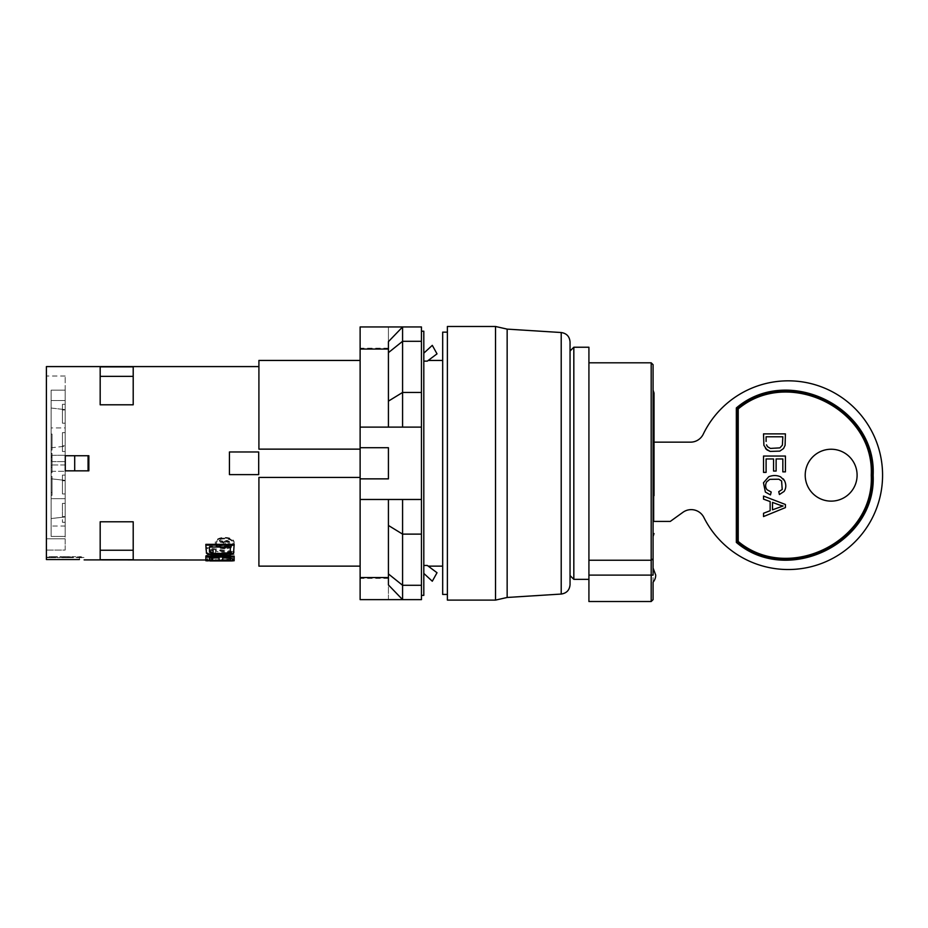 <?xml version="1.0" encoding="UTF-8"?>
<svg xmlns="http://www.w3.org/2000/svg" width="928" height="928" viewBox="0 0 928 928"><rect width="100%" height="100%" fill="white"/><g stroke="black" fill="none" stroke-linecap="round" stroke-linejoin="round"><path stroke-width="0.7" stroke-dasharray="4.64 3.48" d="M570.047 351.016L570.047 575.569M447.389 463.292L447.389 594.442L447.389 463.292M442.679 332.143L442.679 594.442M79.425 559.538L79.425 557.171L46.4 557.171L46.4 559.538L79.425 559.538L79.425 557.171L84.146 557.531L46.4 557.171L46.4 559.538L46.4 366.583M360.122 449.14L360.122 477.444L360.122 449.14L258.912 449.14L360.122 449.14L360.122 360.447L360.122 449.14L258.912 449.14L258.912 360.447M258.912 477.444L360.122 477.444L258.912 477.444L258.912 566.138M205.854 544.365L206.457 552.38L210.064 554.109L215.493 554.7L227.534 554.503L232.348 553.274L233.554 552.38L234.158 544.365M213.08 558.343L213.08 559.271L209.461 560.036L209.473 559.097L213.08 558.343L213.08 557.624L213.08 558.552L206.457 559.584L206.457 560.744L206.457 558.656L213.08 557.624M210.064 560.002L206.457 559.874M219.101 559.99L222.72 559.99M229.935 558.749L226.931 558.343L226.931 557.624L233.554 558.656L233.554 559.874L229.947 560.002M209.473 559.097L209.461 560.616L209.461 559.677L229.947 559.839L230.55 559.097L229.947 558.749L229.947 559.677L226.931 559.271L226.931 558.552L229.947 558.679M205.854 557.38L205.854 556.475L234.158 553.506L234.158 552.566L205.854 548.286L205.854 549.991L213.08 551.058L213.08 555.617L205.854 556.359L205.854 557.38L234.158 554.387M213.08 551.058L213.08 550.211L205.854 549.144L205.854 547.462L234.158 551.708L234.158 553.506M205.854 556.475L205.854 555.466L213.08 554.144M224.727 547.891C218.973 547.717 215.83 546.058 215.284 542.938C214.646 535.618 234.784 535.607 234.158 542.926C233.612 546.058 230.469 547.717 224.727 547.891M100.178 376.339L100.178 404.794L100.178 366.873L133.203 366.873L133.203 404.794L100.178 404.794L133.203 404.794L100.178 404.794L100.178 376.339L133.203 376.339L133.203 404.794L133.203 376.339M133.203 550.246L133.203 521.791L100.178 521.791L133.203 521.791L100.178 521.791L100.178 559.712L133.203 559.712L133.203 521.791L133.203 550.246L100.178 550.246L100.178 521.791L100.178 550.246M74.704 470.844L65.273 470.844L74.704 470.844L74.704 455.741L88.856 455.741L65.273 455.741L65.273 470.844L88.856 470.844L88.856 455.741L88.856 470.844L74.704 470.844L88.856 470.844L88.856 455.741L88.067 455.741L88.067 470.844M229.436 451.971L258.692 451.971L258.692 474.614L229.436 474.614L258.692 474.614L229.436 474.614L229.436 451.971L229.436 474.614L229.436 451.971L258.692 451.971L229.436 451.971M209.461 557.055L209.461 557.972L209.461 557.055L219.101 557.055L219.101 559.619L222.72 559.619L222.72 560.558M205.854 556.127L205.854 559.804L209.461 559.804L209.461 560.744M222.72 557.055L222.72 557.972L222.72 557.055L230.55 557.055L230.55 559.804L234.158 559.804L234.158 560.744M215.493 554.7L215.493 555.594M224.518 554.7L224.518 555.594M225.214 542.764L225.214 545.096L225.214 541.998L225.214 542.764L226.536 541.998L228.3 542.381L228.52 545.096L228.52 542.764M225.214 544.307L228.52 544.307M225.214 545.096L228.52 545.096M219.101 557.972L219.101 557.055M427.309 361.131L423.806 361.131L423.806 353.174L432.297 345.355L437.018 353.846L427.309 361.131M423.806 565.454L423.806 361.131L423.806 573.411L423.806 565.454L427.309 565.454L437.018 572.738L432.297 581.23L423.806 573.411M423.806 361.131L423.806 353.174M423.806 595.382L423.806 331.203M233.554 558.656L233.554 560.814M233.554 559.874L233.554 560.744M232.36 559.967L232.348 560.906M232.348 558.227L232.36 559.155L233.554 559.584M65.18 538.774L46.4 538.774L46.4 550.06L65.18 550.06L65.18 538.774L46.4 538.774L46.4 550.06L46.4 376.014L46.4 550.06L65.18 550.06L65.18 376.014L65.18 538.774M213.08 559.271L213.08 558.552M209.461 560.616L228.74 560.872L230.55 560.616L229.947 559.677M229.947 557.751L229.935 558.679L232.36 559.155M207.663 560.906L207.663 559.967M230.55 557.972L230.55 557.055M230.55 559.804L230.55 560.744M225.434 541.616L227.198 541.233L227.198 541.998M226.536 541.233L226.536 541.998M227.198 541.233L227.859 542.126M225.875 541.36L225.875 542.126M215.493 555.42L215.493 554.526L231.745 552.636L215.493 550.466L215.493 551.313L231.745 553.506L215.493 555.42L215.493 551.313M215.493 554.526L215.493 550.466M230.55 552.044L230.538 547.056M209.461 546.244L209.461 547.056L209.461 546.244L230.538 546.244M224.727 547.346C219.658 547.172 216.897 545.699 216.421 542.938C215.864 536.535 233.566 536.523 233.021 542.926C232.557 545.699 229.784 547.172 224.727 547.346M219.252 545.014L229.634 545.014L229.634 542.126L229.634 545.803L219.252 545.803L219.252 544.307L223.892 544.307L223.892 542.242L219.252 541.233L219.252 540.328L224.332 541.488L227.198 540.456L229.634 542.126M74.704 455.741L88.067 455.741M224.727 548.726C218.95 548.529 215.806 546.859 215.284 543.704C214.6 536.326 234.83 536.314 234.158 543.704C233.636 546.859 230.492 548.529 224.727 548.726M224.727 548.158C219.646 547.984 216.874 546.499 216.421 543.704C215.818 537.254 233.612 537.242 233.021 543.704C232.568 546.488 229.808 547.984 224.727 548.158M72.036 557.473L72.036 556.696L81.328 556.696L72.036 556.696L72.036 557.473L77.569 557.647L77.569 556.696L77.569 557.345M231.745 552.636L231.745 553.506M234.158 551.708L234.158 552.566M205.854 547.462L205.854 548.286M442.679 463.292L442.679 566.138L442.679 463.292M360.122 477.444L360.122 566.138L360.122 477.444M81.328 557.473L81.328 556.696L81.328 557.473L77.569 557.473M81.328 557.345L72.036 557.345M61.352 557.461L70.656 557.647L61.352 557.461L61.352 556.696L59.949 556.696L70.656 556.696L61.376 556.696L61.376 557.473M49.625 556.696L49.625 557.635L50.866 557.647L49.219 557.577L53.232 557.345L53.232 556.696L57.42 556.696L49.219 556.696L55.645 556.696L55.645 557.635L53.476 557.635L53.476 556.696M50.866 556.696L50.866 557.647L53.476 557.635M53.232 557.345L57.42 557.345L57.42 556.696L57.42 557.647L55.645 557.345M224.518 559.978L224.518 560.93M215.493 559.978L215.493 560.93M226.931 559.967L226.931 560.906M213.08 559.967L213.08 560.906M205.854 549.144L205.854 549.991M228.74 559.932L228.74 560.872M229.935 559.839L229.947 560.79M230.538 559.677L230.55 560.616M230.55 559.097L230.55 560.036M206.457 558.656L206.457 559.584M207.652 558.227L207.663 559.155M210.064 557.751L210.076 558.679M65.18 503.394L65.18 522.267L65.18 503.394L62.443 503.394L65.18 503.394L62.443 503.394L62.443 516.606L62.443 503.394L65.18 503.394M65.18 445.834L65.18 432.634L65.18 451.495L65.18 432.634L65.18 445.834L62.443 445.834L62.443 432.634L65.18 432.634L62.443 432.634L65.18 432.634L62.443 432.634L62.443 451.495L62.443 432.634L62.443 445.834L65.18 445.834M65.18 427.912L65.18 498.672L65.18 390.166L65.18 455.277L65.18 427.912L51.121 427.912L51.121 498.672L51.121 427.912L51.121 455.277L51.121 427.912L65.18 427.912M65.18 526.037L65.18 471.308L65.18 536.419L65.18 526.037L51.121 526.037L51.121 536.419L51.121 471.308L51.121 526.037L65.18 526.037M65.18 536.419L65.18 461.61L65.18 536.419L51.121 536.419L51.121 518.555L65.18 516.954L51.121 518.555L51.121 536.419L65.18 536.419M65.18 461.61L65.18 390.166L65.18 461.61L51.121 461.61L51.121 447.795L65.18 446.194L51.121 447.795L51.121 478.79L65.18 480.391L51.121 478.79L51.121 461.61L65.18 461.61M65.18 409.979L65.18 423.191L65.18 404.318L65.18 423.191L65.18 409.979L62.443 409.979L62.443 423.191L65.18 423.191L62.443 423.191L65.18 423.191L62.443 423.191L62.443 404.318L62.443 423.191L62.443 409.979L65.18 409.979M65.18 493.951L65.18 475.09L65.18 493.951L65.18 480.75L65.18 493.951L62.443 493.951L62.443 475.09L62.443 493.951L62.443 480.75L62.443 493.951L65.18 493.951M212.477 554.503L212.477 555.396M227.534 554.503L227.534 555.396M229.947 554.109L229.947 554.99M210.064 554.109L210.076 554.99M207.652 553.274L207.663 554.144M206.457 552.38L206.457 553.25M233.554 552.38L233.554 553.25M232.348 553.274L232.348 554.144M205.854 555.466L205.854 556.359M213.08 554.724L213.08 555.617M211.271 558.447L211.282 559.375M210.076 558.749L210.064 559.677M210.064 559.839L210.064 560.779M258.692 451.971L258.692 474.614L258.692 451.971M65.273 455.741L65.273 470.844L65.273 455.741M205.854 559.804L205.854 560.744M219.101 559.619L219.101 560.558M229.634 545.014L229.634 545.803M447.389 326.482L447.389 600.103M651.189 362.813L651.189 560.245L588.92 560.245L588.92 362.813L588.92 560.245M495.517 600.103L495.517 326.482M226.931 558.343L226.931 559.271M226.931 557.624L226.931 558.552M228.74 558.447L228.729 559.375M211.271 559.932L211.271 560.872M57.42 557.647L59.949 557.647L59.949 556.696M70.656 557.647L70.656 556.696L70.656 557.647L75.794 557.647M49.219 557.577L49.219 556.696M51.052 557.577L55.645 557.635L55.645 556.696L55.645 557.635L55.645 556.696L51.052 557.577L51.052 556.696M67.152 556.696L61.805 556.696L67.152 556.696L67.152 557.484L68.788 557.647L68.788 556.696M65.18 516.606L62.443 516.606L65.18 516.606M62.443 503.394L62.443 522.267L62.443 503.394M65.18 498.672L51.121 498.672L51.121 471.308L51.121 498.672L65.18 498.672M51.121 518.555L51.121 478.79L51.121 518.555M51.121 447.795L51.121 408.03L65.18 409.631L51.121 408.03L51.121 390.166L51.121 447.795M65.18 390.166L51.121 390.166L51.121 400.548L51.121 390.166L65.18 390.166M65.18 400.548L51.121 400.548L51.121 455.277L51.121 400.548L65.18 400.548M65.18 480.75L62.443 480.75L65.18 480.75M65.308 557.31L65.308 556.696L65.308 557.45L61.805 557.647L68.788 557.647L61.805 557.647L61.805 556.696M65.285 556.696L65.285 557.45L67.152 557.484M55.645 557.473L53.232 557.473M51.121 457.887L52.061 457.887L52.061 453.862L51.121 453.862L51.121 455.312L51.121 453.456L51.121 467.294L52.061 467.294L52.061 453.456L52.061 455.312L52.061 453.862L51.121 453.862L51.121 472.723L51.121 464.174L52.061 464.174L52.061 465.346L51.121 465.346L51.121 455.416L52.061 455.416L52.061 464.174M52.061 457.887L52.061 472.723L51.121 472.723L52.061 472.723L52.061 465.346L52.061 467.283L51.121 467.283L51.121 465.346L52.061 465.346L52.061 455.416L51.121 455.416L52.061 455.416M51.121 431.218L51.121 450.08L51.121 431.218L52.061 431.218L51.121 431.218M51.121 495.366L51.121 476.505L51.121 495.366L52.061 495.366L52.061 476.505L52.061 495.366L51.121 495.366M229.413 541.488L229.634 542.892M228.74 540.978L229.402 542.254M227.87 540.595L228.74 541.732M227.198 540.456L227.859 541.337M226.316 540.456L227.198 541.21M225.643 540.595L226.316 541.21M224.762 540.978L224.773 541.732L225.655 541.337M224.332 541.488L224.332 542.254L224.773 541.732M219.252 540.328L219.252 541.082L224.332 542.254M223.892 542.242L223.892 543.008L219.252 541.998M219.252 544.307L219.252 545.096L223.892 545.096L223.892 544.307M223.892 545.096L223.892 543.008M219.252 545.803L219.252 545.096M52.061 465.392L51.121 465.392M52.061 453.456L51.121 453.456M52.061 455.312L65.18 455.277L52.061 455.312M52.061 434.049L52.061 450.08L52.061 434.049L51.121 434.049L52.061 434.049M52.061 450.08L51.121 450.08L52.061 450.08M52.061 476.505L51.121 476.505L52.061 476.505M51.121 492.536L52.061 492.536L51.121 492.536M227.859 541.36L228.52 541.998M228.3 541.616L228.3 542.381M52.061 457.086L51.121 457.086L51.121 464.174M52.061 465.346L51.121 465.346M51.121 457.086L51.121 455.416M653.08 582.181L653.08 558.784L651.189 560.245L651.189 601.518M653.08 463.292L653.08 536.419L653.08 463.292M653.08 599.627L653.08 575.105L588.92 575.105L588.92 579.35L588.92 575.105M653.08 536.419L653.08 390.166M653.08 494.717A46.272 46.272 137.7 0 0 654.02 495.703L654.02 429.606A47.177 47.177 0 0 0 653.08 430.557L653.08 494.717L653.08 442.157L690.513 442.157A14.152 14.152 137.7 0 0 703.262 434.153L703.262 434.153A94.354 94.354 137.7 0 1 839.736 396.128A94.354 94.354 137.7 0 1 860.07 536.338A94.354 94.354 137.7 0 1 718.411 538.646L718.411 538.646A94.354 94.354 137.7 0 1 703.865 517.441A14.152 14.152 137.7 0 0 682.938 512.302L670.294 521.408L654.02 521.408L654.02 429.606L654.02 521.408M653.08 430.557L653.08 494.566L653.08 442.157L654.02 442.157M653.08 494.566A46.18 46.18 137.7 0 0 654.02 495.564M831.152 501.132A25.949 25.949 137.7 0 0 850.35 457.724A25.949 25.949 137.7 0 0 813.705 455.984A25.949 25.949 137.7 0 0 831.152 501.132M770.147 501.561L770.147 510.713L763.524 513.265L763.524 516.56M763.524 499.148L763.524 496.074L785.413 504.484M763.524 472.375L763.524 456.042L785.413 456.042M782.838 471.876L782.838 458.942M773.558 471.053L773.558 458.942M765.612 448.711L763.895 445.301L763.524 433.886L785.413 433.886M767.027 489.729L771.203 492.014M765.38 492.06L763.466 482.792L768.767 476.702C773.001 475.113 776.945 475.159 780.599 476.853L783.244 478.848M779.416 494.531L778.743 491.678L782.223 489.474L781.608 480.994M772.514 509.82L783.116 505.98M772.514 502.396L778.94 504.797M782.838 436.786L782.385 445.138L779.914 447.876L770.414 448.421L767.514 446.693M573.829 579.35L573.829 347.234M588.92 347.234L588.92 601.518M388.426 349.056L388.426 341.655L388.426 352.652L402.578 341.307L402.578 326.958L360.122 326.958L360.122 349.241L388.426 349.241L388.426 326.958L360.122 326.958L360.122 349.241L388.426 349.241L388.426 326.958L360.122 326.958L360.122 349.056L388.426 349.056L388.426 427.112L388.426 341.655L402.578 326.958L421.451 326.958L421.451 341.307L402.578 341.307L402.578 392.463L388.426 401.128L388.426 352.652M421.451 341.307L421.451 534.122L402.578 534.122L402.578 585.278L388.426 573.933L388.426 499.473L388.426 525.457L402.578 534.122L402.578 499.473L360.122 499.473L402.578 499.473L360.122 499.473L360.122 577.529L388.426 577.529M388.426 573.933L388.426 525.457M421.451 534.122L421.451 599.627L360.122 599.627L360.122 577.344L388.426 577.344L388.426 599.627L360.122 599.627L360.122 577.344L360.122 578.399L360.122 577.344L388.426 577.344L388.426 599.627L360.122 599.627L360.122 577.529M360.122 447.725L388.426 447.725L388.426 478.86L388.426 447.725L360.122 447.725L388.426 447.725L388.426 478.86L360.122 478.86L388.426 478.86L360.122 478.86L360.122 427.112L388.426 427.112L360.122 427.112L360.122 349.056M360.122 349.241L360.122 348.186L360.122 349.241M421.451 427.112L388.426 427.112L402.578 427.112L402.578 392.463L421.451 392.463M402.578 427.112L360.122 427.112M421.451 585.278L402.578 585.278L402.578 599.627L388.426 584.93M360.122 478.86L360.122 499.473M421.451 499.473L402.578 499.473M421.451 331.203L421.451 595.382L421.451 331.203M561.208 594.059L561.208 332.526M507.152 329.115L507.152 597.47M69.217 557.473L69.217 556.696M69.24 557.461L69.24 556.696M65.215 557.31L65.215 556.696M65.18 464.974L51.121 464.974L65.18 464.974M68.336 557.577L68.336 556.696M67.883 557.531L67.883 556.696M62.71 557.531L62.71 556.696M51.574 557.508L51.574 556.696M51.632 557.635L51.632 556.696M53.441 557.635L53.441 556.696M52.061 460.346L51.121 460.346M52.061 460.068L51.121 460.068M52.061 460.23L51.121 460.23M52.061 456.669L51.121 456.669M52.061 455.636L51.121 455.636M209.461 560.002L205.854 560.002M216.421 543.704L216.421 542.938M233.021 543.704L233.021 542.926M215.284 542.926L215.284 543.704M234.158 542.926L234.158 543.704M46.4 557.647L50.425 557.647M77.569 557.647L84.146 557.647M65.18 376.014L46.4 376.014M65.18 522.267L62.443 522.267M65.18 475.09L62.443 475.09M65.18 451.495L62.443 451.495M65.18 404.318L62.443 404.318M51.121 471.308L65.18 471.308L51.121 471.308M388.426 578.399L360.122 578.399M388.426 348.186L360.122 348.186"/><path stroke-width="1.39" d="M573.829 579.35L573.829 347.234L570.047 351.016L570.047 341.945L570.047 584.64L570.047 575.569L573.829 579.35L588.92 579.35M447.389 594.442L442.679 594.442L442.679 332.143L447.389 332.143M79.425 559.538L46.4 559.538L46.4 366.583L258.912 366.583M258.912 477.444L360.122 477.444L258.912 477.444L258.912 566.138L360.122 566.138M258.912 543.785L258.912 560.013M84.146 559.886L205.854 560.002M234.158 545.154L205.854 545.154L205.854 544.365L234.158 544.365L233.554 553.25L229.935 554.99M219.101 559.99L206.457 560.814M222.72 559.99L224.518 559.99L224.518 560.93L229.413 560.941L210.064 560.941M232.36 559.967L232.348 560.906L229.935 560.941L229.947 560.002L224.518 559.99M230.55 551.186L229.935 553.018L230.538 547.056L209.461 547.056L209.461 552.044L213.08 554.144L213.08 550.211M133.203 366.873L133.203 404.794L100.178 404.794L100.178 366.873L133.203 366.873M100.178 521.791L100.178 559.712L133.203 559.712L133.203 521.791L100.178 521.791M65.273 470.844L65.273 455.741L88.856 455.741L88.856 470.844L65.273 470.844M229.436 474.614L229.436 451.971L258.692 451.971L258.692 474.614L229.436 474.614M209.461 557.055L209.461 559.804M205.854 557.032L234.158 557.032L234.158 560.744L230.55 560.744L230.55 557.972L222.72 557.972L222.72 560.558L219.101 560.558L219.101 557.972L209.461 557.972L209.461 560.744L205.854 560.744L205.854 556.127L234.158 556.127L234.158 559.804M222.72 557.055L222.72 559.619M205.854 545.154L206.457 553.25L207.663 554.144L215.493 555.594L229.947 554.99M421.451 331.203L423.806 331.203L423.806 595.382L421.451 595.382M423.806 361.131L427.309 361.131L437.018 353.846L432.297 345.355L423.806 353.174M233.554 560.744L232.348 560.906M209.461 547.056L209.461 551.186L213.08 553.274L213.08 554.144L224.518 554.364L229.947 553.018M215.493 559.99L215.493 560.93L224.518 560.93M215.493 560.93L210.598 560.941M360.122 449.14L258.912 449.14L258.912 360.447L360.122 360.447M213.08 553.274L224.518 553.482L229.935 552.148M234.158 557.032L234.158 556.127M133.203 376.339L100.178 376.339M226.931 553.274L226.931 554.144M224.518 553.482L224.518 554.364M423.806 573.411L432.297 581.23L437.018 572.738L427.309 565.454L423.806 565.454M212.477 560.002L212.477 560.941M227.534 560.002L227.534 560.941M207.663 559.967L207.652 560.906M211.271 552.833L211.271 553.703M215.493 553.482L215.493 554.364M210.064 552.148L210.064 553.018M209.461 551.186L209.461 552.044M228.74 552.833L228.74 553.703M209.473 559.097L209.461 560.036M74.704 470.844L74.704 455.741M88.067 470.844L88.067 455.741M133.203 550.246L100.178 550.246M388.426 577.529L388.426 499.473L388.426 584.93L388.426 577.529L360.122 577.529L360.122 599.627L402.578 599.627L388.426 584.93M447.389 600.103L447.389 326.482L495.517 326.482L495.517 600.103L447.389 600.103M654.02 495.703L654.02 392.996L653.08 390.166L653.08 364.692L653.08 575.105L651.189 575.105L651.189 560.245L588.92 560.245M570.047 341.945C569.572 336.493 566.625 333.349 561.208 332.526L561.208 594.059C566.625 593.236 569.572 590.092 570.047 584.64M561.208 594.059L507.152 597.47L495.517 600.103M573.829 347.234L588.92 347.234L588.92 601.518L651.189 601.518L653.08 599.627L653.08 582.181A10.8 10.8 0 0 0 655.725 575.105L653.08 568.017M588.92 362.813L651.189 362.813L651.189 560.245L653.08 558.784L653.08 536.419L654.02 533.588M654.02 392.996L654.02 429.606M654.02 521.408L670.294 521.408L682.938 512.302A14.152 14.152 137.7 0 1 703.865 517.441A94.354 94.354 137.7 0 0 860.07 536.338A94.354 94.354 137.7 0 0 839.736 396.128A94.354 94.354 137.7 0 0 703.262 434.153A14.152 14.152 137.7 0 1 690.513 442.157L654.02 442.157M736.333 407.96L736.333 542.393C787.86 586.496 876.566 542.926 873.144 475.182C876.566 407.427 787.86 363.857 736.333 407.96L737.273 408.436L737.273 541.929L736.333 542.393M831.152 501.132A25.949 25.949 137.7 0 0 850.35 457.724A25.949 25.949 137.7 0 0 813.705 455.984A25.949 25.949 137.7 0 0 831.152 501.132M738.224 408.9L737.273 408.436C788.324 365.238 875.556 408.39 872.204 475.182C875.556 541.964 788.324 585.127 737.273 541.929L738.224 541.465L738.224 408.9C788.777 366.618 874.559 409.352 871.253 475.182C874.559 541.012 788.777 583.747 738.224 541.465M770.147 501.561L763.524 499.148L763.524 496.074L785.413 504.484L785.413 507.604L763.524 516.56L763.524 513.265L770.147 510.713L770.147 501.561L763.524 499.148M773.558 458.942L766.099 458.942L766.099 472.375L763.524 472.375L763.524 456.042L785.413 456.042L785.413 471.876L782.838 471.876L782.838 458.942L776.121 458.942L776.121 471.053L773.558 471.053L773.558 458.942L766.099 458.942L766.099 472.375L763.524 472.375M763.895 445.301L763.524 433.886L785.413 433.886L785.1 445.324L783.534 448.537L779.798 451.124L770.17 451.414L766.98 449.906L763.895 445.301M765.612 448.711L770.17 451.414L779.798 451.124L783.534 448.537L785.1 445.324L785.413 433.886M781.608 480.994L778.859 479.219L769.764 479.347L766.656 481.887C765.171 484.776 765.298 487.397 767.027 489.729L771.203 492.014L770.46 494.902L765.38 492.06L763.466 482.792L768.767 476.702C773.001 475.113 776.945 475.159 780.599 476.853L784.462 480.576C786.341 484.532 786.225 488.14 784.114 491.411L779.416 494.531L778.743 491.678L782.223 489.474L781.608 480.994L778.859 479.219L769.764 479.347L766.656 481.887C765.171 484.776 765.298 487.397 767.027 489.729M763.524 516.56L785.413 507.604L785.413 504.484M785.413 456.042L785.413 471.876L782.838 471.876M782.838 458.942L776.121 458.942L776.121 471.053L773.558 471.053M771.203 492.014L770.46 494.902L765.38 492.06M783.244 478.848L784.462 480.576C786.341 484.532 786.225 488.14 784.114 491.411L779.416 494.531M778.94 504.797A27.979 27.979 137.7 0 0 783.116 505.98A27.979 27.979 137.7 0 1 778.94 504.797L772.514 502.396L772.514 509.82L772.514 502.396M782.838 436.786L766.099 436.786L782.838 436.786L782.385 445.138L779.914 447.876L770.414 448.421L767.514 446.693L766.505 444.848L767.514 446.693M766.099 441.461L766.099 436.786L766.099 441.461M772.514 509.82L783.116 505.98M388.426 352.652L388.426 341.655L402.578 326.958L402.578 341.307L388.426 352.652L388.426 401.128L402.578 392.463L402.578 427.112L360.122 427.112L360.122 349.056L388.426 349.056M388.426 427.112L388.426 401.128L388.426 427.112M421.451 392.463L421.451 341.307L402.578 341.307L402.578 392.463L421.451 392.463L421.451 499.473L360.122 499.473L360.122 577.529M360.122 478.86L388.426 478.86L388.426 447.725L360.122 447.725L360.122 499.473M421.451 341.307L421.451 326.958L360.122 326.958L360.122 349.056M360.122 447.725L360.122 427.112M388.426 525.457L402.578 534.122L402.578 599.627L421.451 599.627L421.451 585.278L402.578 585.278L388.426 573.933M402.578 499.473L402.578 534.122L421.451 534.122L421.451 585.278M421.451 427.112L402.578 427.112M421.451 499.473L421.451 534.122M507.152 597.47L507.152 329.115L561.208 332.526M651.189 601.518L651.189 575.105L588.92 575.105M210.598 560.002L209.461 560.002M428.214 566.138L442.679 566.138M428.214 360.447L442.679 360.447M495.517 326.482L507.152 329.115M651.189 362.813L653.08 364.692"/></g></svg>
